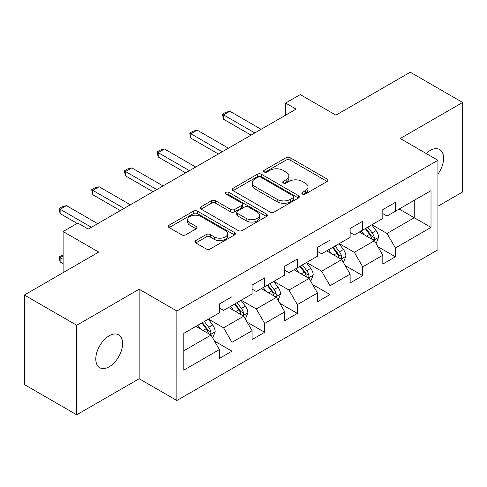 <?xml version="1.0" encoding="UTF-8"?>
<svg xmlns="http://www.w3.org/2000/svg" width="487" height="487" viewBox="0 0 487 487"><rect width="100%" height="100%" fill="white"/><g stroke="black" fill="none" stroke-linecap="round" stroke-linejoin="round"><path stroke-width="0.73" d="M302.433 194.063A2.033 1.175 0 0 0 305.312 194.063L327.161 181.444A2.91 1.68 0 0 0 328.013 180.257A2.91 1.68 0 0 0 327.161 179.07L290.142 157.703A2.91 1.68 0 0 0 286.033 157.703L264.179 170.316A2.033 1.175 0 0 0 263.583 171.144A2.033 1.175 0 0 0 264.179 171.978A2.033 1.175 0 0 0 267.059 171.978L269.889 170.347A9.308 5.375 0 0 1 283.05 170.347L286.137 172.124A9.308 5.375 0 0 1 288.858 175.923A9.308 5.375 0 0 1 286.137 179.727L283.306 181.359A2.033 1.175 0 0 0 282.71 182.187A2.033 1.175 0 0 0 283.306 183.021A2.033 1.175 0 0 0 286.186 183.021L289.016 181.389A9.308 5.375 0 0 1 302.177 181.389L305.258 183.167A9.308 5.375 0 0 1 307.985 186.965A9.308 5.375 0 0 1 305.258 190.764L302.433 192.402A2.033 1.175 0 0 0 301.837 193.229A2.033 1.175 0 0 0 302.433 194.063L302.433 192.402M109.204 366.76A18.963 10.945 120 0 0 121.592 350.05A18.963 10.945 120 0 0 118.682 334.855A18.963 10.945 120 0 0 109.204 335.793A18.963 10.945 120 0 0 96.816 352.503A18.963 10.945 120 0 0 99.719 367.697A18.963 10.945 120 0 0 109.204 366.76M437.929 174.121A18.963 10.945 120 0 0 439.658 149.539A18.963 10.945 120 0 0 430.173 150.483A18.963 10.945 120 0 0 426.18 153.496M195.75 240.572A2.91 1.68 0 0 0 194.897 241.759A2.91 1.68 0 0 0 195.75 242.946L206.135 248.942A2.91 1.68 0 0 0 210.25 248.942L234.515 234.935A2.91 1.68 0 0 0 235.367 233.748A2.91 1.68 0 0 0 234.515 232.561L197.497 211.188A2.91 1.68 0 0 0 193.388 211.188L169.117 225.201A2.91 1.68 0 0 0 168.265 226.388A2.91 1.68 0 0 0 169.117 227.575L181.663 234.813A2.91 1.68 0 0 0 185.778 234.813L196.164 228.823A2.91 1.68 0 0 0 197.016 227.63A2.91 1.68 0 0 0 196.164 226.443L189.942 222.851A7.78 4.493 0 0 1 187.665 219.68A7.78 4.493 0 0 1 192.462 215.528A7.78 4.493 0 0 1 200.942 216.502L225.311 230.57A7.78 4.493 0 0 1 227.593 233.748A7.78 4.493 0 0 1 222.79 237.9A7.78 4.493 0 0 1 214.31 236.925L210.25 234.576A2.91 1.68 0 0 0 206.135 234.576L195.75 240.572L195.75 242.946M437.929 206.245L462.65 191.969L462.65 102.459L410.273 72.216L335.896 115.157L300.278 94.594L285.613 103.061L296.09 109.112L88.25 229.103L77.774 223.058L63.109 231.526L63.109 272.653M76.727 325.267L76.727 414.784L139.16 378.734L139.16 289.223L76.727 325.267L24.35 295.031L98.727 252.089L63.109 231.526M139.16 289.223L176.872 310.998L437.929 160.278L437.929 249.788L176.872 400.509L176.872 310.998M462.65 102.459L400.217 138.503L437.929 160.278M270.096 212.022A2.91 1.68 0 0 0 274.205 212.022L298.47 198.008A2.91 1.68 0 0 0 299.322 196.821A2.91 1.68 0 0 0 298.47 195.634L261.458 174.261A2.91 1.68 0 0 0 257.343 174.261L233.078 188.274A2.91 1.68 0 0 0 232.226 189.461A2.91 1.68 0 0 0 233.078 190.648L270.096 212.022M226.796 194.502A2.033 1.175 0 0 1 228.86 194.788L228.86 192.371L266.492 214.097A2.91 1.68 0 0 1 267.345 215.284A2.91 1.68 0 0 1 266.492 216.472L242.228 230.485A2.91 1.68 0 0 1 238.113 230.485L201.101 209.112L201.101 206.738A2.91 1.68 0 0 0 200.248 207.925A2.91 1.68 0 0 0 201.101 209.112M201.101 206.738L211.486 200.741A2.91 1.68 0 0 1 215.595 200.741L230.607 209.41A2.91 1.68 0 0 0 234.722 209.41L241.613 205.429A2.91 1.68 0 0 0 242.465 204.242A2.91 1.68 0 0 0 241.613 203.055L225.98 194.033A2.033 1.175 0 0 1 225.384 193.199A2.033 1.175 0 0 1 226.644 192.115A2.033 1.175 0 0 1 228.86 192.371M76.727 414.784L24.35 384.541L24.35 295.031M214.481 341.058L231.976 351.157L231.976 342.324L252.089 330.716L252.089 339.542L264.66 332.286L264.66 323.453L284.773 311.844L284.773 320.671L297.344 313.415L297.344 304.588L317.457 292.973L317.457 301.806L330.028 294.544L330.028 285.717L350.141 274.102L350.141 282.935L362.712 275.679L362.712 266.846L382.825 255.231L382.825 264.064L395.395 256.807L395.395 247.974L431.013 227.411L431.013 190.642L414.254 200.315L414.254 217.738L431.013 227.411M231.976 351.157L219.406 358.414L219.406 349.581L183.788 370.144L183.788 333.376L219.406 312.812L219.406 303.979L231.976 296.723L231.976 305.55L252.089 293.941L252.089 285.108L264.66 277.852L264.66 286.685L284.773 275.07L284.773 266.243L297.344 258.981L297.344 267.813L317.457 256.199L317.457 247.372L330.028 240.115L330.028 248.942L350.141 237.333L350.141 228.5L362.712 221.244L362.712 230.071L382.825 218.462L382.825 209.629L395.395 202.373L395.395 211.206L431.013 190.642M228.622 307.486L243.707 316.197L223.594 327.812L208.509 319.101M219.406 307.973L223.594 310.389L231.976 305.55M223.594 327.812L231.976 342.324M243.707 316.197L252.089 330.716M261.306 288.621L276.391 297.326L256.278 308.941L241.193 300.229M252.089 289.101L256.278 291.524L264.66 286.685M256.278 308.941L264.66 323.453M276.391 297.326L284.773 311.844M293.99 269.749L309.075 278.461L288.961 290.069L273.877 281.358M284.773 270.23L288.961 272.653L297.344 267.813M288.961 290.069L297.344 304.588M309.075 278.461L317.457 292.973M326.674 250.878L341.758 259.589L321.645 271.198L306.56 262.493M317.457 251.365L321.645 253.782L330.028 248.942M321.645 271.198L330.028 285.717M341.758 259.589L350.141 274.102M359.357 232.007L374.448 240.718L354.335 252.333L339.244 243.622M350.141 232.494L354.335 234.911L362.712 230.071M354.335 252.333L362.712 266.846M374.448 240.718L382.825 255.231M399.17 209.026L414.254 217.738L387.019 233.462L371.928 224.75M382.825 213.623L387.019 216.039L395.395 211.206M387.019 233.462L395.395 247.974M139.16 378.734L176.872 400.509M285.613 103.061L285.613 115.157M183.788 350.792L211.023 335.068L195.938 326.357M211.023 335.068L219.406 349.581M377.9 246.708L395.395 256.807M345.216 265.573L362.712 275.679M312.532 284.445L330.028 294.544M279.848 303.316L297.344 313.415M247.165 322.187L264.66 332.286M303.243 194.35L305.258 193.187A9.308 5.375 0 0 0 307.985 189.388L307.985 186.965M288.858 175.923L288.858 178.345A9.308 5.375 0 0 1 286.137 182.144L284.122 183.307M327.124 181.468L290.142 160.12A2.91 1.68 0 0 0 286.033 160.12L264.995 172.264M298.434 198.032L261.458 176.684A2.91 1.68 0 0 0 257.343 176.684L233.115 190.673M293.332 197.655A2.033 1.175 0 0 0 293.929 196.821A2.033 1.175 0 0 0 293.332 195.993L260.837 177.231A2.033 1.175 0 0 0 257.958 177.231L254.981 178.954A9.308 5.375 0 0 0 252.254 182.753A9.308 5.375 0 0 0 254.981 186.551L277.188 199.372A9.308 5.375 0 0 0 290.349 199.372L293.332 197.655L293.332 200.072A2.033 1.175 0 0 0 293.929 199.244L293.929 196.821M252.254 182.753L252.254 185.17A9.308 5.375 0 0 0 254.981 188.968L254.981 186.551M293.332 200.072L290.349 201.795A9.308 5.375 0 0 1 277.188 201.795L254.981 188.968M201.137 209.13L211.486 203.158L211.486 200.741M242.465 204.242L242.465 206.665A2.91 1.68 0 0 1 241.613 207.852L234.722 211.827A2.91 1.68 0 0 1 230.607 211.827L215.595 203.158A2.91 1.68 0 0 0 211.486 203.158M228.86 194.788L266.456 216.496M246.185 218.401A7.78 4.493 0 0 0 254.664 219.375A7.78 4.493 0 0 0 259.468 215.224A7.78 4.493 0 0 0 257.191 212.052L248.601 207.091A2.91 1.68 0 0 0 244.492 207.091L237.601 211.072A2.91 1.68 0 0 0 236.749 212.259A2.91 1.68 0 0 0 237.601 213.446L246.185 218.401L246.185 220.818A7.78 4.493 0 0 0 254.664 221.792A7.78 4.493 0 0 0 259.468 217.646L259.468 215.224M236.749 212.259L236.749 214.676A2.91 1.68 0 0 0 237.601 215.863L237.601 213.446M246.185 220.818L237.601 215.863M227.593 233.748L227.593 236.165A7.78 4.493 0 0 1 222.79 240.316A7.78 4.493 0 0 1 214.31 239.342L210.25 236.999A2.91 1.68 0 0 0 206.135 236.999L195.792 242.97M187.665 219.68L187.665 222.096A7.78 4.493 0 0 0 189.942 225.274L189.942 222.851M196.121 228.841L189.942 225.274M234.478 234.959L197.497 213.61A2.91 1.68 0 0 0 193.388 213.61L169.159 227.593M376.098 243.585L378.594 237.309A7.853 4.535 -120 0 0 376.086 230.619L371.764 224.848M364.227 234.819L361.287 230.899M373.231 240.018L374.18 239.014L374.351 237.644A7.853 4.535 -120 0 0 372.105 232.92L367.782 227.149M365.816 228.281L370.613 234.685A3.999 2.307 60 0 1 371.338 235.903L374.351 237.644M365.268 228.598L369.59 234.369A7.853 4.535 60 0 1 371.837 239.093M254.811 132.939L223.557 114.895L223.557 119.248L222.401 114.226L225.542 112.412L229.84 111.267L261.099 129.311M251.042 135.118L223.557 119.248M229.84 111.267L223.557 114.895L222.401 114.226M343.414 262.456L345.91 256.174A7.853 4.535 -120 0 0 343.402 249.49L339.08 243.719M331.544 253.684L328.603 249.764M340.547 258.889L341.497 257.879L341.667 256.509A7.853 4.535 -120 0 0 339.421 251.791L335.099 246.014M333.132 247.153L337.929 253.557A3.999 2.307 60 0 1 338.654 254.768L341.667 256.509M332.584 247.469L336.907 253.24A7.853 4.535 60 0 1 339.153 257.964M310.73 281.328L313.226 275.045A7.853 4.535 -120 0 0 310.718 268.361L306.396 262.59M298.86 272.556L295.919 268.635M307.863 277.754L308.813 276.75L308.983 275.38A7.853 4.535 -120 0 0 306.737 270.656L302.415 264.885M300.449 266.024L305.246 272.428A3.999 2.307 60 0 1 305.97 273.639L308.983 275.38M299.901 266.34L304.223 272.111A7.853 4.535 60 0 1 306.469 276.835M222.127 151.81L190.867 133.767L190.867 138.119L189.717 133.097L192.858 131.283L197.156 130.132L228.415 148.182M218.359 153.989L190.867 138.119M197.156 130.132L190.867 133.767L189.717 133.097M189.443 170.681L158.184 152.632L158.184 156.991L157.033 151.968L160.174 150.154L164.472 149.004L195.731 167.053M185.675 172.861L158.184 156.991M164.472 149.004L158.184 152.632L157.033 151.968M278.047 300.193L280.542 293.917A7.853 4.535 -120 0 0 278.034 287.233L273.712 281.456M266.17 291.427L263.236 287.507M275.179 296.626L276.129 295.621L276.299 294.251A7.853 4.535 -120 0 0 274.053 289.528L269.731 283.757M267.765 284.889L272.562 291.293A3.999 2.307 60 0 1 273.286 292.51L276.299 294.251M267.217 285.205L271.539 290.983A7.853 4.535 60 0 1 273.785 295.7M245.363 319.064L247.859 312.788A7.853 4.535 -120 0 0 245.351 306.098L241.028 300.327M233.486 310.298L230.552 306.378M242.496 315.497L243.445 314.492L243.616 313.123A7.853 4.535 -120 0 0 241.369 308.399L237.047 302.628M235.081 303.76L239.878 310.164A3.999 2.307 60 0 1 240.602 311.382L243.616 313.123M234.533 304.077L238.855 309.848A7.853 4.535 60 0 1 241.102 314.572M212.679 337.935L215.175 331.653A7.853 4.535 -120 0 0 212.667 324.969L208.345 319.198M200.802 329.169L197.868 325.243M209.812 334.368L210.761 333.364L210.932 331.988A7.853 4.535 -120 0 0 208.686 327.27L204.363 321.493M202.397 322.631L207.194 329.035A3.999 2.307 60 0 1 207.919 330.253L210.932 331.988M201.849 322.948L206.171 328.719A7.853 4.535 60 0 1 208.418 333.443M63.109 255.912L60.132 257.629L63.109 259.346M60.132 261.982L58.982 256.966L60.132 257.629L60.132 261.982L63.109 263.698M58.982 256.966L63.109 254.884M156.759 189.553L125.5 171.503L125.5 175.856L124.349 170.84L127.491 169.026L131.788 167.875L163.048 185.924M152.991 191.726L125.5 175.856M131.788 167.875L125.5 171.503L124.349 170.84M124.075 208.424L92.816 190.374L92.816 194.727L91.666 189.711L94.807 187.897L99.105 186.746L130.364 204.79M120.307 210.597L92.816 194.727M99.105 186.746L92.816 190.374L91.666 189.711M91.392 227.289L60.132 209.246L60.132 213.598L58.982 208.576L62.123 206.762L66.421 205.617L97.68 223.661M77.147 223.417L60.132 213.598M66.421 205.617L60.132 209.246L58.982 208.576M305.258 193.187L305.258 190.764M283.306 183.021L283.306 181.359M286.137 182.144L286.137 179.727M264.179 171.978L264.179 170.316M286.033 160.12L286.033 157.703M290.142 160.12L290.142 157.703M327.161 181.444L327.161 179.07M233.078 190.648L233.078 188.274M257.343 176.684L257.343 174.261M261.458 176.684L261.458 174.261M298.47 198.008L298.47 195.634M277.188 201.795L277.188 199.372M290.349 201.795L290.349 199.372M215.595 203.158L215.595 200.741M230.607 211.827L230.607 209.41M234.722 211.827L234.722 209.41M241.613 207.852L241.613 205.429M266.492 216.472L266.492 214.097M206.135 236.999L206.135 234.576M210.25 236.999L210.25 234.576M214.31 239.342L214.31 236.925M196.164 228.823L196.164 226.443M169.117 227.575L169.117 225.201M193.388 213.61L193.388 211.188M197.497 213.61L197.497 211.188M234.515 234.935L234.515 232.561M373.669 240.268L378.539 237.461M372.105 232.92L376.086 230.619M366.522 236.14L369.59 234.369M340.985 259.139L345.855 256.326M339.421 251.791L343.402 249.49M333.839 255.011L336.907 253.24M308.301 278.01L313.171 275.198M306.737 270.656L310.718 268.361M301.155 273.883L304.223 272.111M275.618 296.881L280.488 294.069M274.053 289.528L278.034 287.233M268.471 292.754L271.539 290.983M242.934 315.753L247.804 312.94M241.369 308.399L245.351 306.098M235.787 311.625L238.855 309.848M210.25 334.618L215.12 331.805M208.686 327.27L212.667 324.969M203.103 330.49L206.171 328.719"/></g></svg>
